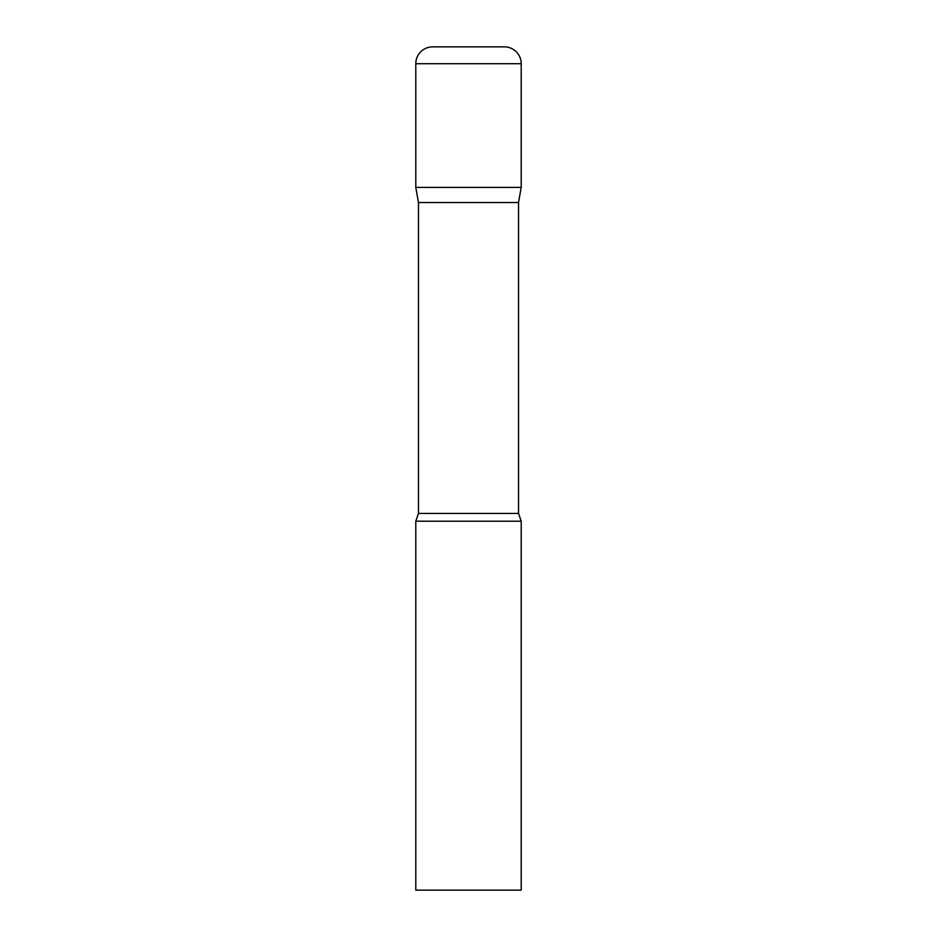 <?xml version="1.0" encoding="UTF-8"?>
<svg xmlns="http://www.w3.org/2000/svg" width="937" height="937" viewBox="0 0 937 937"><rect width="100%" height="100%" fill="white"/><g stroke="black" fill="none" stroke-linecap="round" stroke-linejoin="round"><path stroke-width="1.41" d="M518.536 202.544L518.536 513.429L418.464 513.429L418.464 202.544L518.536 202.544L521.206 187.4L415.794 187.4L521.206 187.4L521.206 63.716A16.866 16.866 0 0 0 504.34 46.85L432.66 46.85L504.34 46.85M418.464 202.544L415.794 187.4L415.794 63.716A16.866 16.866 0 0 1 432.66 46.85M468.5 521.206L415.794 521.206L415.794 890.15L521.206 890.15L521.206 521.206L468.5 521.206M415.794 63.716L521.206 63.716M418.464 513.429L415.794 521.206M518.536 513.429L521.206 521.206"/></g></svg>
